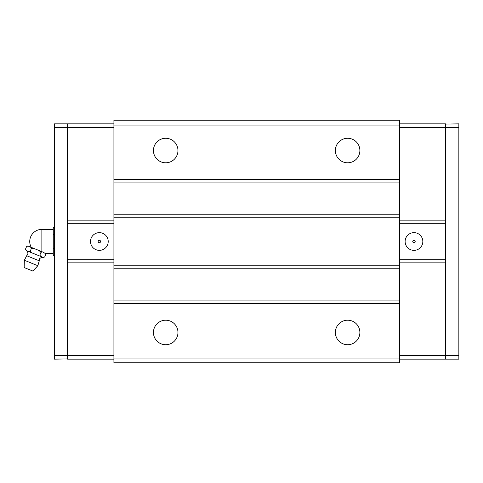 <?xml version="1.0" encoding="UTF-8"?>
<svg xmlns="http://www.w3.org/2000/svg" width="483" height="483" viewBox="0 0 483 483"><rect width="100%" height="100%" fill="white"/><g stroke="black" fill="none" stroke-linecap="round" stroke-linejoin="round"><path stroke-width="0.72" d="M445.507 124.095L458.85 123.853L458.85 359.147L445.749 359.147L445.749 355.506L458.85 355.506M445.749 123.853L445.507 359.147L399.417 359.147M399.417 123.853L445.507 123.853L445.507 223.309L399.417 223.309M399.417 355.506L445.507 355.506L445.507 223.309M399.417 220.151L445.507 220.151M445.507 259.691L399.417 259.691M413.973 232.649A8.851 8.851 0 0 1 421.641 245.925A8.851 8.851 0 0 1 406.306 245.925A8.851 8.851 0 0 1 413.973 232.649M445.507 262.849L399.417 262.849M436.415 359.147L415.791 359.147M413.973 240.286A1.214 1.214 0 0 1 415.024 242.104A1.214 1.214 0 0 1 412.923 242.104A1.214 1.214 0 0 1 413.973 240.286M399.417 125.067L399.417 120.213L113.916 120.213L113.916 362.787L399.417 362.787L399.417 125.067L113.916 125.067M113.916 358.054L399.417 358.054M113.916 303.354L399.417 303.354M165.699 320.205A12.256 12.256 0 0 1 177.961 332.467A12.256 12.256 0 0 1 165.699 344.723A12.256 12.256 0 0 1 153.443 332.467A12.256 12.256 0 0 1 165.699 320.205M347.633 320.205A12.256 12.256 0 0 1 359.889 332.467A12.256 12.256 0 0 1 347.633 344.723A12.256 12.256 0 0 1 335.371 332.467A12.256 12.256 0 0 1 347.633 320.205M113.916 300.933L399.417 300.933M113.916 268.186L399.417 268.186M113.916 265.759L399.417 265.759M113.916 217.241L399.417 217.241M113.916 214.814L399.417 214.814M113.916 182.067L399.417 182.067M113.916 179.646L399.417 179.646M165.699 138.277A12.256 12.256 0 0 1 177.961 150.533A12.256 12.256 0 0 1 165.699 162.795A12.256 12.256 0 0 1 153.443 150.533A12.256 12.256 0 0 1 165.699 138.277M347.633 138.277A12.256 12.256 0 0 1 359.889 150.533A12.256 12.256 0 0 1 347.633 162.795A12.256 12.256 0 0 1 335.371 150.533A12.256 12.256 0 0 1 347.633 138.277M113.916 123.853L67.825 123.853L67.825 359.147L113.916 359.147M67.825 220.151L113.916 220.151M113.916 223.309L67.825 223.309M113.916 259.691L67.825 259.691M99.359 232.649A8.851 8.851 0 0 1 107.027 245.925A8.851 8.851 0 0 1 91.692 245.925A8.851 8.851 0 0 1 99.359 232.649M113.916 262.849L67.825 262.849M99.359 240.286A1.214 1.214 0 0 1 100.41 242.104A1.214 1.214 0 0 1 98.309 242.104A1.214 1.214 0 0 1 99.359 240.286M67.825 358.905L54.482 359.147L54.482 123.853L67.584 123.853L67.584 127.494L54.482 127.494M67.584 359.147L67.584 127.494L113.916 127.494M44.69 256.986L43.204 257.433L44.69 256.986L45.776 254.287L45.444 253.587L43.005 252.12L27.821 245.986L26.559 246.523L28.038 246.076M43.204 257.433L40.638 256.395L39.884 255.042L40.97 252.343L42.456 251.897M39.884 255.042L37.282 255.042L32.144 252.965L30.272 251.16L28.793 251.613L26.221 250.574L25.472 249.222L26.559 246.523M30.272 251.16L31.365 248.461L30.61 247.115M33.961 248.467L31.365 248.461M40.97 252.343L39.105 250.544M40.638 256.395L37.282 255.042M26.221 250.574L25.472 249.222M32.144 252.965L28.793 251.613M37.837 265.704L32.922 271.072L24.15 267.528L24.343 260.252L37.837 265.704L39.286 260.82L26.692 255.73C28.4 253.931 28.304 252.235 26.396 250.641M54.482 227.493L53.269 227.493L53.269 255.507L54.482 255.507M53.269 248.504L54.482 248.504M53.269 234.496L54.482 234.496M458.85 127.494L399.417 127.494M54.482 355.506L113.916 355.506M53.269 229.371L41.87 229.371L41.87 251.661M45.499 253.629L53.269 253.629M45.487 253.605L45.776 254.287M41.87 229.371A12.129 12.129 0 0 0 31.256 247.374M43.035 257.367C40.089 257.644 38.839 258.797 39.286 260.82M26.692 255.73L24.343 260.252M27.972 269.067A0.881 0.881 0 0 0 29.101 269.526"/></g></svg>
